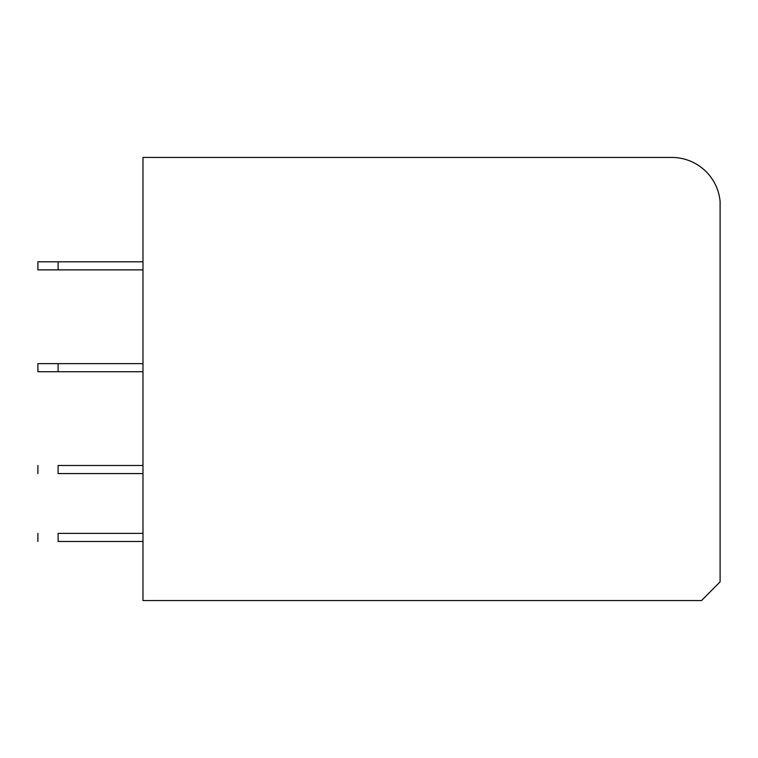<?xml version="1.0" encoding="UTF-8"?>
<svg xmlns="http://www.w3.org/2000/svg" width="758" height="758" viewBox="0 0 758 758"><rect width="100%" height="100%" fill="white"/><g stroke="black" fill="none" stroke-linecap="round" stroke-linejoin="round"><path stroke-width="1.14" d="M671.815 157.446L142.978 157.446L142.978 600.554L701.548 600.554L720.1 581.841L720.1 201.42A48.493 48.493 0 0 0 671.815 157.446M142.978 261.794L37.9 261.794L37.9 269.876L58.11 269.876L58.11 261.794M142.978 269.876L58.11 269.876M58.11 363.641L37.9 363.641L37.9 371.723L58.11 371.723L58.11 363.641L142.978 363.641M142.978 371.723L58.11 371.723M142.978 465.488L58.11 465.488C32.035 465.488 32.035 465.488 58.11 465.488L58.11 473.57C32.035 473.57 32.035 473.57 58.11 473.57L142.978 473.57M142.978 533.386L58.11 533.386C32.044 533.386 32.044 533.386 58.11 533.386L58.11 541.468C32.035 541.468 32.035 541.468 58.11 541.468L142.978 541.468M37.9 473.57L37.9 465.488M37.9 533.386L37.9 541.468"/></g></svg>

